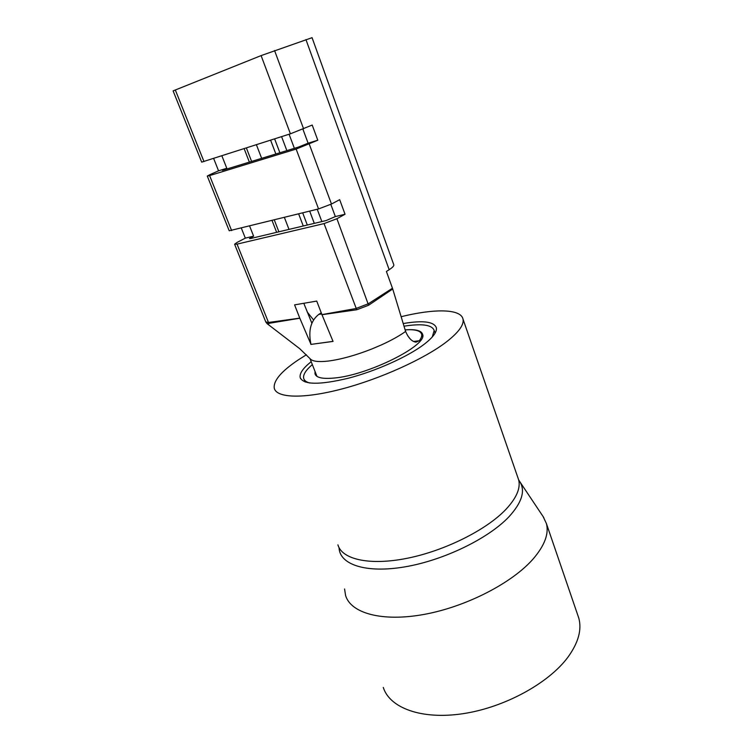 <?xml version="1.0" encoding="UTF-8"?>
<svg xmlns="http://www.w3.org/2000/svg" width="753" height="753" viewBox="0 0 753 753"><rect width="100%" height="100%" fill="white"/><g stroke="black" fill="none" stroke-linecap="round" stroke-linejoin="round"><path stroke-width="1.13" d="M310.189 358.795L310.264 358.889C312.551 361.412 318.491 362.146 328.092 361.082C340.855 359.454 355.51 355.388 372.048 348.893L381.507 344.865C391.353 340.375 399.382 335.894 405.613 331.442C408.493 338.116 411.966 341.674 416.033 342.126L419.252 340.751C421.238 338.238 422.047 336.102 421.68 334.351C420.626 330.793 415.44 329.277 406.112 329.805L405.293 330.398M333.033 341.363L310.989 344.394C308.09 330.783 310.688 320.787 318.773 314.406L321.249 312.824M310.97 344.337L299.816 318.227L267.08 323.639L299.628 348.611L310.274 358.88M234.635 244.292L265.771 321.917L268.416 322.482L299.779 318.133L294.583 304.871L316.731 301.078L321.936 314.613L355.887 308.532L368.433 303.723L392.464 288.23L392.718 288.992L368.594 305.247L356.734 309.765L321.973 314.707L333.052 341.42L310.867 344.413M311.864 323.216L303.807 303.29M241.365 228.187L245.327 238.136L253.61 236.16L249.488 238.56L250.74 238.503L326.105 220.563L335.339 216.572L330.812 204.374M245.327 238.136L237.091 242.419L234.607 244.217L237.044 244.123L324.054 223.594L356.734 309.765M392.718 288.992L405.613 331.442M307.13 311.864L313.521 319.921M237.044 244.123L268.981 323.649M302.894 129.139L308.118 143.202L298.612 147.023L222.446 170.357M213.654 158.478L218.558 170.818L226.794 168.277L222.436 170.338M207.291 176.108L229.223 230.785L318.557 208.929L331.471 204.035L339.678 199.677L345.043 214.247L336.92 218.718L324.054 223.594M308.118 143.202L317.794 140.218L296.136 149.075L209.607 175.59L207.273 176.07L209.965 174.63L218.558 170.818M312.062 37.688L261.103 55.6L173.105 90.887L201.682 162.13L290.413 133.808L312.203 125.054L317.794 140.218M410.216 338.982L407.665 335.697M392.464 288.23L386.393 271.475L389.169 269.706C392.417 267.607 393.97 266.007 393.838 264.896L393.725 264.595M281.584 136.641L286.865 150.638M309.69 211.141L314.302 223.368M289.086 134.232L294.376 148.332M317.229 209.259L321.851 221.57M253.61 236.16L249.648 226.116M226.794 168.277L221.881 155.833M246.382 147.955L251.624 161.481M274.308 219.97L278.892 231.802M256.415 144.736L261.668 158.384M284.399 217.448L288.992 229.392M368.594 305.247L336.92 218.718M335.339 216.572L345.043 214.247M332.92 341.438L332.704 340.591M432.25 337.015L434.189 330.539C432.316 325.174 423.327 323.564 407.213 325.71L404.022 326.2M312.335 364.593C305.878 370.081 302.988 374.636 303.666 378.26C304.184 380.472 306.245 382.063 309.841 383.023M315.055 371.521L314.989 373.742C316.091 377.677 322.416 379.107 333.984 378.053C367.756 375.389 428.071 345.175 422.612 334.388C421.529 330.736 416.183 329.202 406.573 329.776M406.112 329.805L405.142 329.88M311.196 361.704C303.12 368.076 299.449 373.347 300.165 377.498C303.29 384.896 319.385 385.131 348.451 378.194C375.869 371.06 407.477 356.875 423.732 344.61C432.956 337.551 437.154 331.913 436.335 327.706C433.973 321.587 422.941 320.204 403.213 323.555M383.277 687.414C389.659 707.905 421.379 719.943 462.86 713.712C504.284 707.566 548.608 683.347 567.913 657.209C578.351 642.78 581.984 629.753 578.793 618.109L577.664 614.815M344.582 588.978L345.571 595.454C350.757 613.206 382.016 622.157 424.259 614.382C466.427 606.683 512.577 582.784 533.425 558.632C544.72 545.323 549.05 533.632 546.414 523.57L543.167 516.652M306.405 354.757L298.094 360.019C281.245 371.37 273.301 380.745 274.252 388.153C276.323 398.008 302.932 399.175 341.589 389.047C380.171 378.966 424.57 358.823 446.567 341.806C458.671 332.318 464.159 324.759 463.02 319.14C460.93 308.692 434.377 308.514 401.133 316.702M209.607 175.59L231.632 230.616M296.136 149.075L318.557 208.929M309.257 144.115L331.471 204.035M175.298 89.927L203.988 161.584M261.103 55.6L290.413 133.808M274.563 50.545L303.591 128.838M413.595 341.467L419.252 340.751M305.944 39.58L389.169 269.706M250.683 237.684L250.994 238.447M244.151 148.68L249.384 162.168M272.059 220.525L276.643 232.338M270.6 140.18L275.871 154.017M298.649 213.89L303.261 226.004M321.682 313.945L318.773 314.406M543.817 517.622L519.928 481.854C525.49 490.975 521.867 502.571 509.066 516.652C488.659 538.451 443.677 560.354 404.681 566.896C365.61 573.551 339.471 564.458 339.076 547.713M337.909 544.861C341.975 559.413 369.525 565.842 407.138 558.293C444.684 550.82 486.287 530.008 505.762 509.536C516.464 498.091 520.756 488.198 518.648 479.849L517.838 477.515M421.68 334.351L422.508 336.676M309.954 358.532L316.957 376.359M312.053 37.65L393.838 264.896M274.619 138.881L279.89 152.784M302.697 212.883L307.299 225.034M267.08 323.639L265.818 322.03M305.144 381.978L304.156 379.512M315.394 374.759L314.989 373.742M435.112 333.118L434.189 330.539M300.682 378.797L300.165 377.498M578.793 618.109L546.414 523.57M519.928 481.854L518.648 479.849L463.02 319.14"/></g></svg>
